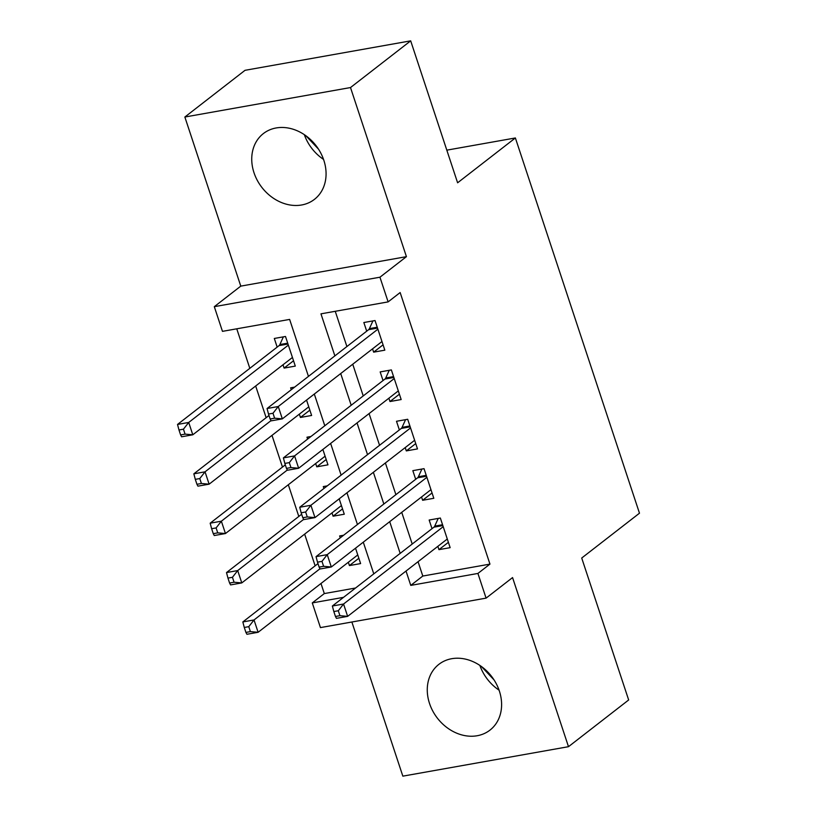 <?xml version="1.0" encoding="UTF-8"?>
<svg xmlns="http://www.w3.org/2000/svg" width="817" height="817" viewBox="0 0 817 817"><rect width="100%" height="100%" fill="white"/><g stroke="black" fill="none" stroke-linecap="round" stroke-linejoin="round"><path stroke-width="1.23" d="M323.532 159.407A41.636 34.191 52.2 0 1 304.343 134.682M253.985 172.683A41.636 34.191 -127.8 0 0 314.433 199.368A41.636 34.191 -127.8 0 0 323.828 160.265A41.636 34.191 -127.8 0 0 263.37 133.58A41.636 34.191 -127.8 0 0 253.985 172.683M479.875 665.436A41.636 34.191 -127.8 0 0 499.064 690.161M429.517 703.447A41.636 34.191 -127.8 0 0 489.965 730.122A41.636 34.191 -127.8 0 0 499.361 691.019A41.636 34.191 -127.8 0 0 438.903 664.333A41.636 34.191 -127.8 0 0 429.517 703.447M308.458 376.382L289.627 319.416L222.469 331.355L214.309 306.671L379.946 277.208L388.116 301.892L320.958 313.84L334.868 355.885M240.78 286.124L406.427 256.661L350.503 87.552L410.675 40.85L245.029 70.313L184.856 117.025L240.78 286.124L214.309 306.671M351.861 622.003L402.842 776.15L568.489 746.687L512.555 577.578L486.084 598.126L320.438 627.599L312.278 602.915L343.518 597.35M320.979 583.491L324.308 593.571L312.278 602.915M236.756 328.822L249.818 368.324M255.67 386.002L266.148 417.701M271.99 435.369L282.478 467.079M288.319 484.747L298.808 516.446M304.649 534.114L315.137 565.824M350.503 87.552L184.856 117.025M410.675 40.85L457.612 182.794L515.384 137.961L639.476 513.199L581.714 558.031L628.661 699.975L568.489 746.687M372.552 348.849L373.645 352.158L384.838 350.166L375.034 320.54L363.841 322.531L366.7 331.171M388.872 398.216L389.975 401.535L401.167 399.544L391.363 369.917L380.171 371.909L383.03 380.548M405.201 447.593L406.304 450.902L417.487 448.911L407.693 419.284L396.5 421.276L399.36 429.926M421.531 496.961L422.624 500.28L433.817 498.288L424.023 468.662L412.83 470.653L415.69 479.293M358.847 558.256L349.421 565.578L348.328 562.27M343.6 535.247L339.627 535.952L340.25 537.841M342.527 508.889L333.091 516.201L331.998 512.892M327.27 485.87L323.297 486.585L323.92 488.474M326.197 459.511L316.761 466.834L315.668 463.525M310.94 436.503L306.967 437.207L307.59 439.097M309.868 410.144L300.431 417.456L299.339 414.148M294.61 387.125L290.638 387.84L291.26 389.729M324.308 593.571L355.558 588.015M349.421 565.578L360.614 563.587L355.528 548.197M333.091 516.201L344.284 514.21L339.198 498.83M316.761 466.834L327.954 464.842L322.868 449.452M300.431 417.456L311.624 415.465L306.538 400.075M283.009 364.77L284.112 368.089L295.294 366.098L285.501 336.471L274.308 338.463L277.167 347.102M418.059 561.708L422.798 576.046L489.955 564.108L400.146 292.547L388.116 301.892M335.246 311.297L346.898 346.541M352.74 364.219L363.228 395.918M369.07 413.586L379.558 445.296M385.399 462.963L395.888 494.663M401.729 512.33L412.217 544.04M437.861 546.338L438.954 549.647L450.147 547.656L440.353 518.039L429.16 520.031L432.019 528.67M515.384 137.961L446.817 150.154M406.427 256.661L379.946 277.208M489.955 564.108L477.914 573.442L486.084 598.126M373.777 573.871L363.289 542.171M357.448 524.494L346.959 492.794M341.118 475.126L330.63 443.427M324.788 425.749L314.31 394.049M406.029 571.052L410.767 585.391L477.914 573.442M340.709 373.553L351.198 405.263M357.039 422.93L367.527 454.63M373.369 472.308L383.847 504.007M389.699 521.675L400.177 553.375M422.798 576.046L410.767 585.391M448.39 542.335L438.954 549.647M293.538 360.767L284.112 368.089M432.06 492.957L422.624 500.28M415.73 443.59L406.304 450.902M399.401 394.213L389.975 401.535M383.071 344.835L373.645 352.158M493.999 679.856L481.448 666.539M318.467 149.102L305.926 135.785M442.845 525.586L433.939 527.169L332.366 606.01L343.559 604.018L443.212 526.679M338.299 610.748L343.559 604.018L347.644 616.365L336.451 618.357L335.46 616.478L339.933 615.681L338.299 610.748L333.826 611.545L335.46 616.478M447.287 539.016L347.644 616.365L339.933 615.681M433.939 527.169A5.341 2.798 79.9 0 0 434.726 526.117L438.218 518.417M447.45 539.496L446.705 539.475M332.366 606.01L333.826 611.545M357.172 555.397L357.917 555.427M317.976 563.618L242.833 621.941L254.026 619.95L258.111 632.287L357.754 554.947M319.998 568.744L254.026 619.95L248.766 626.67L244.283 627.466L245.917 632.409L250.4 631.612L248.766 626.67M250.4 631.612L258.111 632.287L246.918 634.278L245.917 632.409M244.283 627.466L242.833 621.941M426.525 476.219L417.61 477.802L316.046 556.632L327.229 554.641L426.882 477.302M321.969 561.371L327.229 554.641L331.314 566.988L320.121 568.979L319.13 567.11L323.603 566.314L321.969 561.371L317.496 562.167L319.13 567.11M430.967 489.649L331.314 566.988L323.603 566.314M417.61 477.802A5.341 2.798 79.9 0 0 418.396 476.74L421.889 469.04M431.121 490.129L430.375 490.098M316.046 556.632L317.496 562.167M410.195 426.842L401.29 428.425L299.716 507.265L310.909 505.274L410.553 427.934M305.64 512.004L310.909 505.274L314.984 517.61L303.791 519.602L302.801 517.733L307.274 516.936L305.64 512.004L301.167 512.8L302.801 517.733M414.638 440.271L314.984 517.61L307.274 516.936M401.29 428.425A5.341 2.798 79.9 0 0 402.066 427.373L405.559 419.672M414.791 440.751L414.056 440.731M299.716 507.265L301.167 512.8M393.865 377.464L384.96 379.057L283.387 457.888L294.58 455.896L394.223 378.557M289.31 462.626L294.58 455.896L298.654 468.243L287.461 470.235L286.471 468.366L290.944 467.569L289.31 462.626L284.837 463.423L286.471 468.366M398.308 390.904L298.654 468.243L290.944 467.569M384.96 379.057A5.341 2.798 79.9 0 0 385.736 377.995L389.239 370.295M398.461 391.384L397.726 391.353M283.387 457.888L284.837 463.423M377.536 328.097L368.63 329.68L267.057 408.52L278.25 406.529L377.893 329.18M272.99 413.259L278.25 406.529L282.335 418.866L271.142 420.857L270.141 418.988L274.614 418.192L272.99 413.259L268.507 414.056L270.141 418.988M381.978 341.526L282.335 418.866L274.614 418.192M368.63 329.68A5.341 2.798 79.9 0 0 369.407 328.628L372.909 320.928M382.131 342.006L381.396 341.976M267.057 408.52L268.507 414.056M340.842 506.029L341.588 506.06M301.647 514.24L226.503 572.564L237.696 570.572L241.781 582.919L341.424 505.57M303.669 519.367L237.696 570.572L232.436 577.302L227.963 578.099L229.587 583.032L234.07 582.235L232.436 577.302M234.07 582.235L241.781 582.919L230.588 584.911L229.587 583.032M227.963 578.099L226.503 572.564M324.512 456.652L325.258 456.683M285.317 464.873L210.173 523.186L221.366 521.195L225.451 533.542L325.095 456.203M287.339 470L221.366 521.195L216.107 527.925L211.634 528.722L213.268 533.664L217.741 532.868L216.107 527.925M217.741 532.868L225.451 533.542L214.258 535.533L213.268 533.664M211.634 528.722L210.173 523.186M308.183 407.285L308.928 407.305M268.987 415.496L193.843 473.819L205.036 471.828L209.121 484.175L308.775 406.825M271.009 420.622L205.036 471.828L199.777 478.558L195.304 479.354L196.938 484.287L201.411 483.49L199.777 478.558M201.411 483.49L209.121 484.175L197.928 486.156L196.938 484.287M195.304 479.354L193.843 473.819M291.863 357.907L292.598 357.938M283.366 336.849L279.874 344.549A5.341 2.798 -100.1 0 1 279.097 345.611L177.524 424.442L188.717 422.45L192.792 434.797L292.445 357.458M288.36 345.111L188.717 422.45L183.447 429.18L178.974 429.977L180.608 434.92L185.081 434.123L183.447 429.18M185.081 434.123L192.792 434.797L181.599 436.789L180.608 434.92M178.974 429.977L177.524 424.442M442.559 524.718L434.726 526.117M426.239 475.351L418.396 476.74M409.909 425.974L402.066 427.373M393.58 376.606L385.736 377.995M377.25 327.229L369.407 328.628M279.874 344.549L287.717 343.16M279.097 345.611L288.003 344.028"/></g></svg>
